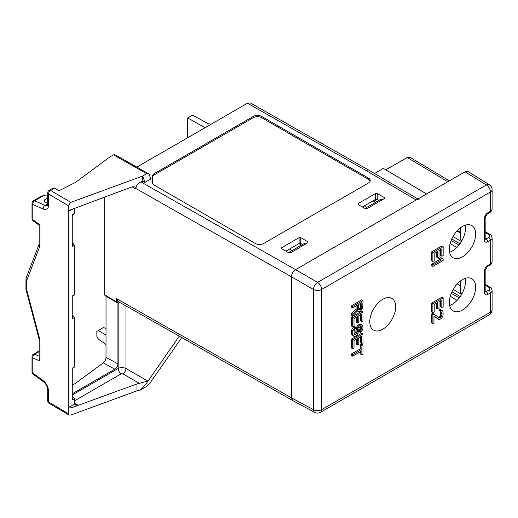 <?xml version="1.0" encoding="UTF-8"?>
<svg xmlns="http://www.w3.org/2000/svg" width="518" height="518" viewBox="0 0 518 518"><rect width="100%" height="100%" fill="white"/><g stroke="black" fill="none" stroke-linecap="round" stroke-linejoin="round"><path stroke-width="0.78" d="M39.148 339.245L39.148 358.437L39.983 361.085L32.848 357.912L32.848 373.122L43.169 380.665C46.342 383.106 48.129 386.512 48.543 390.889L48.543 401.987L68.311 413.61L68.324 211.603L70.163 210.017L132.148 186.836L134.797 186.875L135.917 188.546L291.453 276.774L291.453 397.843L291.453 276.774C291.66 273.724 293.033 271.354 295.564 269.651L416.213 199.993L365.669 170.299L247.462 103.231L250.356 102.94L368.557 170.001L365.669 170.299M419.133 199.715L416.213 199.993M289.471 249.1L292.022 250.563M247.462 103.231L136.823 167.113M211.266 124.132L208.314 123.763L192.534 115.126L187.704 117.916L205.018 127.739M187.704 137.736L187.704 117.916M285.923 251.152L299.119 243.531L299.08 237.652L300.725 237.652L307.886 241.789L307.886 242.741L290.443 252.81L288.798 252.81L281.637 248.672L281.637 247.727L299.08 237.652M302.512 244.509L300.764 243.518L299.119 243.531M362.399 206.993L375.602 199.372L375.556 193.499L377.201 193.499L384.362 197.636L384.362 198.588L366.925 208.657L365.281 208.657L358.113 204.519L358.113 203.568L375.556 193.499M378.988 200.356L377.246 199.365L375.602 199.372M281.637 248.672L281.637 247.727L281.669 248.698M307.86 242.754L307.886 241.789L307.886 242.741M132.084 186.856L135.93 189.005L135.917 188.546C136.195 185.58 137.879 183.378 140.967 181.941L142.826 181.261L144.859 182.414L150.732 179.021L149.333 174.598L148.433 173.698L146.717 173.698L142.605 176.068L142.826 181.261M358.113 204.519L358.113 203.568L358.152 204.539M384.362 197.636L384.362 198.588L384.362 197.636M152.603 177.195L152.532 182.724A5.892 3.399 180 0 0 152.532 182.848A5.892 3.399 180 0 0 154.254 185.127L255.348 243.492A5.892 3.399 180 0 0 263.675 243.492L368.531 182.958A5.892 3.399 180 0 0 370.253 180.678A5.892 3.399 180 0 0 368.531 178.147L261.622 116.427L261.571 117.644A5.815 3.354 0 0 0 253.347 117.644L154.306 174.819A5.815 3.354 0 0 0 152.603 177.195L152.603 183.268M152.532 176.01A5.892 3.399 180 0 1 154.254 173.601L253.289 116.427A5.892 3.399 180 0 1 261.622 116.427M370.124 181.268A5.815 3.354 0 0 0 368.473 179.364L261.571 117.644M417.929 199.003L368.563 170.008M374.52 173.504L383.352 168.402L385.819 169.826L407.2 157.478L409.842 157.232L449.359 180.853M457.271 283.89L460.314 285.709M456.986 231.022L460.314 233.009M457.116 300.369L450.259 296.27M461.629 294.341L453.179 289.458M452.972 236.642L461.421 241.524M456.824 247.494L450.142 243.505M426.605 193.991L383.352 168.402M426.638 193.978L385.819 169.826M54.571 188.196L50.615 190.488A2.907 1.677 -120 0 0 49.158 190.339L53.108 188.06L54.571 188.196L59.046 190.734L75.285 182.517L109.712 157.077L113.533 154.869L114.983 154.72L148.388 173.672M117.936 302.337L117.936 363.85C117.78 366.135 116.751 367.916 114.847 369.192L103.309 362.878C104.973 361.473 105.873 359.628 106.015 357.323L106.015 296.212M103.309 362.878L75.285 383.508L72.267 385.036M117.974 301.366L116.459 298.562L116.815 302.564L104.999 295.623L104.688 294.852L104.688 196.944M117.974 301.398L117.974 302.318L116.815 302.564M74.456 208.068L68.324 211.603L68.311 205.652L70.824 202.357L142.605 176.068M72.267 243L73.627 243.991L74.339 245.351L74.339 294.794L72.267 295.992L72.267 318.732L74.339 317.534L74.339 366.977L72.267 368.175L72.267 399.993L74.339 398.802L74.339 403.049L75.045 404.461M74.339 245.351L72.267 246.549L72.267 214.73L74.339 213.533L73.627 214.057L74.339 213.533L74.592 207.99M72.267 315.177L73.627 316.168L74.339 317.534M72.267 396.445L73.627 397.435L74.339 398.802M47.708 198.096L44.606 199.89L43.758 200.99L44.503 201.923L47.708 203.496M68.311 205.652L48.543 194.036L48.543 205.141C48.42 208.832 46.633 210.133 43.169 209.058L32.848 204.468L32.848 219.677A2.907 1.476 126.1 0 0 33.204 220.849L39.148 225.194L39.148 244.451L39.983 245.927L26.735 280.4L26.735 290.002L25.919 289.29L25.991 278.451L39.148 244.211M26.735 280.4L25.9 278.93M39.983 361.085L39.983 340.041L39.148 339.16M139.323 383.32L122.87 373.821A4.364 2.473 -60 0 0 125.952 368.479L147.766 381.073L136.979 383.916L74.404 406.714C71.432 407.88 69.406 408.197 68.324 407.666L74.592 404.053L77.532 404.908L74.404 406.714M68.311 413.61L69.043 415.009L70.824 415.06L136.979 390.831A8.722 5.038 0 0 1 140.287 390.112L146.309 386.635L149.527 383.767L181.747 337.581M147.766 381.073L147.766 381.501C146.057 384.045 143.564 386.914 140.287 390.112M144.859 182.414L142.826 176.094M147.766 381.501L179.26 336.169M106.015 344.528L98.213 339.031L96.853 336.409L96.853 331.403L103.561 327.441L106.015 328.71M106.015 335.029L98.213 330.529M70.824 202.357L50.615 190.488A2.907 1.696 120.4 0 0 48.543 194.036A2.907 1.677 180 0 1 47.708 192.858L47.708 203.962A2.907 1.677 180 0 0 48.543 205.141M32.012 203.289A2.907 1.677 180 0 0 32.848 204.468A2.907 1.884 -66 0 1 34.674 200.79A2.907 1.677 -120 0 0 33.469 200.77A2.907 2.907 0 0 0 32.012 203.289L32.012 218.505A2.907 2.907 0 0 0 33.204 220.849M33.469 200.77L41.628 196.057L43.525 195.674L47.708 196.031M40.009 224.624C38.876 225.272 38.869 225.356 39.983 224.89L32.848 219.677A2.907 1.677 180 0 1 32.012 218.505M39.148 351.651L34.674 354.234A2.907 1.884 -66 0 0 32.848 357.912A2.907 1.677 180 0 1 32.012 356.734L32.012 371.95A2.907 2.907 0 0 0 33.204 374.294L43.531 381.837C45.985 383.825 47.378 386.454 47.708 389.711L47.708 400.815A2.907 2.907 0 0 0 49.139 403.321L69.043 415.009M32.012 371.95A2.907 1.677 180 0 0 32.848 373.122A2.907 1.476 126.1 0 0 33.204 374.294M49.139 403.321A2.907 1.696 120.4 0 1 48.543 401.987A2.907 1.677 180 0 1 47.708 400.815M114.847 369.192L72.267 393.777M117.728 301.256L292.599 400.472M360.651 303.354L360.431 307.491L358.611 309.259L358.605 304.532L361.881 302.641L361.668 308.204L359.913 309.958L358.825 309.848L358.605 309.233M462.483 256.844A18.609 10.742 120 0 0 474.611 240.553A18.609 10.742 120 0 0 471.904 225.602A18.609 10.742 120 0 0 462.483 226.457A18.609 10.742 120 0 0 450.297 242.961A18.609 10.742 120 0 0 453.295 257.828A18.609 10.742 120 0 0 462.483 256.844M462.483 310.023A18.609 10.742 120 0 0 474.611 293.725A18.609 10.742 120 0 0 471.904 278.781A18.609 10.742 120 0 0 462.483 279.636A18.609 10.742 120 0 0 450.297 296.134A18.609 10.742 120 0 0 453.295 311.007A18.609 10.742 120 0 0 462.483 310.023M436.454 251.988L436.454 256.993L437.691 257.705L439.005 256.947L439.005 250.518L441.848 248.873L441.848 256.293L443.155 255.536L443.155 246.633L432.88 252.57L432.88 261.473L434.194 260.716L434.194 253.296L437.691 251.275L437.691 257.705M440.611 249.585L440.611 255.581L441.848 256.293M443.155 246.633L441.925 245.921L431.643 251.858L431.643 260.761L432.88 261.473M443.155 259L440.391 257.686L438.642 258.696L441.407 260.01L432.88 264.931L432.88 266.42L443.155 260.483L443.155 259L441.627 258.398L439.879 259.408M439.937 259.434L431.643 264.219L431.643 265.708L432.88 266.42M436.454 303.263L436.454 308.268L437.691 308.981L439.005 308.223L439.005 301.793L441.848 300.155L441.848 307.575L443.155 306.818L443.155 297.915L432.88 303.846L432.88 312.749L434.194 311.991L434.194 304.571L437.691 302.551L437.691 308.981M440.611 300.867L440.611 306.863L441.848 307.575M443.155 297.915L441.925 297.202L431.643 303.134L431.643 312.037L432.88 312.749M433.974 314.096L432.737 313.384L431.643 314.018L431.643 322.921L432.88 323.633L433.974 322.999L433.974 316.077L439.439 319.593L441.627 318.33L442.942 315.598L443.155 313.986L442.942 311.396L441.627 310.172L440.753 310.431L440.753 311.668L441.848 312.27L441.848 315.734L440.313 317.851L439.439 317.864L433.974 314.096L432.88 314.73L432.88 323.633M433.974 316.233L438.785 319.476M442.501 310.658L440.391 309.46L439.517 309.719L439.517 310.955L440.753 311.668M440.617 311.59L440.611 315.022L439.517 316.886L438.403 317.152M356.06 306.002L356.06 308.78L351.463 313.409L351.463 315.145L352.7 315.857L357.731 310.722L358.165 311.46L359.039 311.7L360.573 311.059L362.762 307.821L362.976 300.524L352.7 306.455L352.7 307.945L357.29 305.29L357.29 309.492L352.7 314.122L352.7 315.857M362.976 300.524L361.745 299.812L351.463 305.743L351.463 307.232L352.7 307.945M356.274 317.249L356.274 322.254L357.511 322.967L358.825 322.209L358.825 315.779L361.668 314.141L361.668 321.561L362.976 320.804L362.976 311.901L352.7 317.832L352.7 326.735L354.008 325.977L354.008 318.557L357.511 316.537L357.511 322.967M360.431 314.853L360.431 320.849L361.668 321.561M362.976 311.901L361.745 311.188L351.463 317.12L351.463 326.023L352.7 326.735M360.34 326.528L360.431 328.263L359.337 330.38L359.337 331.863L360.573 332.575L361.227 331.947L362.762 329.338L362.976 327.972L362.762 325.874L361.447 324.65L358.825 326.165L357.511 328.904L357.07 332.621L355.322 334.868L354.228 334.259L354.008 333.398L354.228 330.303L355.542 328.554L355.542 327.072L354.668 327.823L352.92 330.814L352.7 334.155L353.354 336.001L354.228 336.486L356.196 335.845L357.944 333.352L359.259 327.402L360.353 326.521L361.007 326.392L361.668 327.493L360.573 332.575M362.322 325.136L360.211 323.938L357.588 325.453L356.274 328.192L355.84 331.909L354.189 334.097M355.542 327.072L354.306 326.359L352.337 328.483L351.683 330.102L351.683 334.55L353.354 336.001M356.274 339.258L356.274 344.263L357.511 344.975L358.825 344.217L358.825 337.788L361.668 336.15L361.668 343.57L362.976 342.812L362.976 333.909L352.7 339.84L352.7 348.743L354.008 347.986L354.008 340.566L357.511 338.545L357.511 344.975M360.431 336.862L360.431 342.858L361.668 343.57M362.976 333.909L361.745 333.197L351.463 339.128L351.463 348.031L352.7 348.743M362.976 344.787L361.745 344.075L360.651 344.71L360.651 348.666L351.463 353.969L351.463 355.452L352.7 356.164L361.881 350.861L361.881 354.817L362.976 354.183L362.976 344.787L361.881 345.422L361.881 349.378L352.7 354.681L352.7 356.164M360.651 351.573L360.651 354.105L361.881 354.817M382.737 299.326A18.318 10.574 120 0 0 370.739 315.572A18.318 10.574 120 0 0 373.692 330.206A18.318 10.574 120 0 0 382.737 329.234A18.318 10.574 120 0 0 394.671 313.196A18.318 10.574 120 0 0 392.003 298.485A18.318 10.574 120 0 0 382.737 299.326M449.63 252.311A18.862 10.891 120 0 0 452.201 251.113A18.862 10.891 120 0 0 465.287 225.188M449.63 305.49A18.862 10.891 120 0 0 452.201 304.293A18.862 10.891 120 0 0 465.287 278.36M461.881 240.721L460.314 239.75L460.314 227.92M461.933 293.81L460.314 292.806L460.314 281.093M465.073 171.782L468.032 171.523L489.342 184.706A5.815 3.354 -58.3 0 0 486.357 184.945L465.073 171.782L295.564 269.651L140.967 181.941M291.453 276.774L313.487 289.491A5.815 3.237 -60 0 1 317.599 282.375A5.815 3.361 60 0 1 321.639 289.452A5.815 3.354 180 0 1 313.487 289.491L313.487 409.693A5.815 3.354 -61.7 0 0 314.776 412.399L292.709 400.537L291.453 397.843L116.459 298.562M289.355 252.991L288.468 252.616M382.219 199.825L380.983 199.21L364.95 208.463M365.831 208.838L365.119 208.365M288.643 252.519L304.5 243.363L305.737 243.978M291.453 397.843L313.487 409.693A5.815 3.354 0 0 0 321.639 409.654L490.397 312.224A5.815 3.354 0 0 0 492.1 309.848A5.815 5.815 0 0 1 489.193 314.886A5.815 3.361 -120 0 0 490.397 312.224L490.397 292.955L487.768 294.47A4.649 2.687 -60 0 1 484.479 292.573L484.479 271.205A4.649 2.687 -60 0 1 487.768 265.507L490.397 263.992L490.397 240.255L487.768 241.77A4.649 2.687 -60 0 1 484.479 239.866L484.479 218.505A4.649 2.687 -60 0 1 487.768 212.807L490.397 211.292L490.397 192.023A5.815 3.361 -120 0 0 486.357 184.945L317.599 282.375L295.564 269.651M487.768 212.807A2.325 1.34 60 0 1 487.289 213.869L489.918 212.354A2.325 1.34 60 0 0 490.397 211.292A5.815 3.354 0 0 0 492.1 208.916L492.1 189.646A5.815 3.354 180 0 1 490.397 192.023L321.639 289.452L321.639 409.654A5.815 3.361 60 0 1 320.435 412.315L489.193 314.886M431.643 251.858L432.88 252.57M431.643 264.219L432.88 264.931M440.391 257.686L441.627 258.398M431.643 303.134L432.88 303.846M431.643 314.018L432.88 314.73M439.083 317.139L440.313 317.851M439.517 316.886L440.753 317.599M440.177 316.012L441.407 316.725M440.611 315.022L441.848 315.734M440.831 313.655L442.068 314.368M440.831 312.671L442.068 313.384M440.818 311.681L441.848 312.27M439.517 309.719L440.753 310.431M440.391 309.46L441.627 310.172M356.06 308.78L357.29 309.492M351.463 305.743L352.7 306.455M357.426 311.033L358.165 311.46M351.463 313.409L352.7 314.122M358.819 309.835L359.259 310.088M358.683 309.246L359.913 309.958M359.337 308.864L360.573 309.576M359.997 308.242L361.227 308.955M360.431 307.491L361.668 308.204M360.651 306.624L361.881 307.336M351.463 317.12L352.7 317.832M359.337 330.38L360.573 331.093M359.777 329.882L361.007 330.594M360.211 329.131L361.447 329.843M360.431 328.263L361.668 328.975M360.431 326.78L361.668 327.493M360.703 326.45L361.447 326.877M351.683 334.55L352.92 335.263M351.463 333.443L352.7 334.155M351.463 331.462L352.7 332.174M351.683 330.102L352.92 330.814M352.337 328.483L353.574 329.195M353.431 327.111L354.668 327.823M354.221 334.227L355.322 334.868M354.746 333.773L355.976 334.486M355.4 332.899L356.637 333.611M355.84 331.909L357.07 332.621M356.06 330.788L357.29 331.501M356.06 329.306L357.29 330.018M356.274 328.192L357.511 328.904M356.714 326.949L357.944 327.661M357.588 325.453L358.825 326.165M358.462 324.702L359.699 325.414M359.337 324.197L360.573 324.909M360.211 323.938L361.447 324.65M351.463 339.128L352.7 339.84M351.463 353.969L352.7 354.681M360.651 348.666L361.881 349.378M360.651 344.71L361.881 345.422M301.528 245.079L298.983 243.609M374.307 200.123L376.897 201.567M300.764 243.518L300.725 237.652M368.531 178.147L368.473 179.364M253.289 116.427L253.347 117.644M154.306 174.819L154.254 173.601M377.246 199.365L377.201 193.499M366.906 207.336L364.361 205.866M460.217 296.581L451.949 291.809M459.239 297.915L451.282 293.324M458.98 245.066L451.126 240.533M459.978 243.745L451.774 239.005M407.2 157.478L447.811 181.753M104.688 294.852L116.459 301.767M73.627 243.991L72.267 244.774M73.627 316.168L72.267 316.951M26.735 290.002L39.983 340.041M39.983 245.927L39.983 224.89M136.979 383.916L136.979 390.831M74.339 403.004L77.532 404.908M122.87 373.821L121.231 373.815L74.339 400.887M72.267 394.994L118.175 368.492C120.435 367.249 123.031 367.243 125.952 368.479L125.952 305.924M113.533 154.869L146.717 173.698M47.708 203.962L47.365 205.432L44.995 205.381L34.674 200.79L43.525 195.674M43.169 209.058A2.907 1.884 -66 0 1 44.995 205.381L47.708 203.814M44.606 199.89L44.606 201.975M39.148 356.229L34.674 354.234A2.907 1.677 -120 0 0 33.469 354.221A2.907 2.907 0 0 0 32.012 356.734M43.169 380.665A2.907 1.476 126.1 0 0 43.531 381.837M48.543 390.889A2.907 1.677 180 0 1 47.708 389.711M73.627 397.435L72.267 398.219M121.231 373.815A4.364 2.519 -120 0 1 118.175 368.492L118.175 301.508M117.936 363.85L106.015 357.323M485.165 285.114L488.798 287.283A3.49 2.014 180 0 1 488.752 290.106L486.124 291.621A2.325 1.34 -60 0 1 485.172 291.822M485.165 284.298L489.989 287.186A2.325 1.366 120.9 0 0 488.798 287.283M489.989 287.186C490.857 287.244 491.563 288.377 492.1 290.579A5.815 3.354 180 0 1 490.397 292.955A2.325 1.34 -120 0 0 488.752 290.106M484.479 218.505A2.325 1.34 0 0 0 485.165 217.554L487.289 213.869M484.479 239.866A2.325 1.34 0 0 0 485.165 238.921L485.165 217.554M487.768 241.77A2.325 1.34 -120 0 0 486.124 238.921A2.325 1.34 -60 0 1 485.172 239.122M485.165 231.598L489.989 234.486C490.857 234.544 491.563 235.677 492.1 237.879A5.815 3.354 180 0 1 490.397 240.255A2.325 1.34 -120 0 0 488.752 237.406L486.124 238.921L485.165 238.364M485.165 232.407L488.798 234.583A3.49 2.014 180 0 1 488.752 237.406M489.989 234.486A2.325 1.366 120.9 0 0 488.798 234.583M487.768 265.507A2.325 1.34 60 0 1 487.289 266.576L489.918 265.061A2.325 1.34 60 0 0 490.397 263.992A5.815 3.354 0 0 0 492.1 261.616L492.1 237.879M484.479 271.205A2.325 1.34 0 0 0 485.165 270.254L487.289 266.576M484.479 292.573A2.325 1.34 0 0 0 485.165 291.621L485.165 270.254M487.768 294.47A2.325 1.34 -120 0 0 486.124 291.621L485.165 291.064M372.902 200.932L375.492 202.376M460.314 232.245L457.439 230.529M72.267 296.387L74.106 295.325M25.919 289.29L39.167 339.329M49.158 190.339A2.907 2.907 0 0 0 47.708 192.858M39.148 350.939L33.469 354.221M72.267 368.57L74.106 367.508M72.267 215.125L74.106 214.064M492.1 309.848L492.1 290.579M492.1 189.646A5.815 5.815 0 0 0 489.342 184.706M489.918 212.354C490.876 212.218 491.601 211.072 492.1 208.916M489.918 265.061C490.876 264.925 491.601 263.779 492.1 261.616M314.776 412.399A5.815 5.815 0 0 0 320.435 412.315"/></g></svg>

